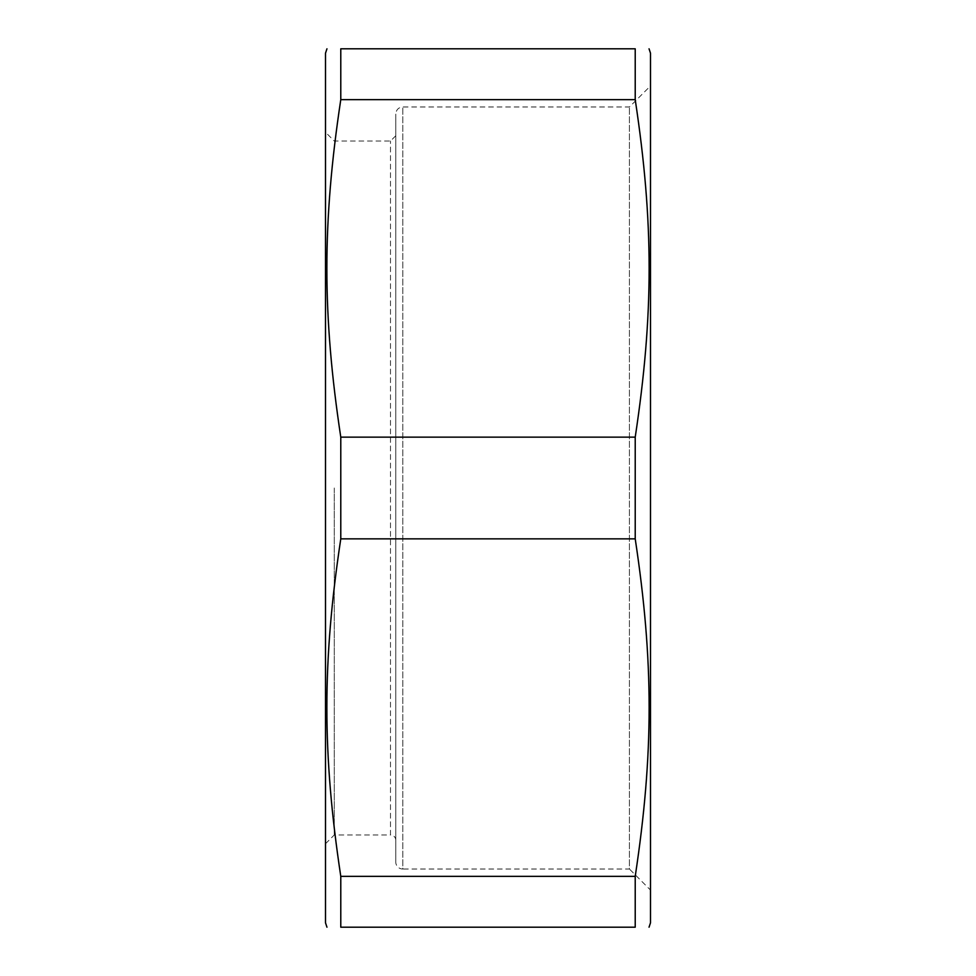 <?xml version="1.0" encoding="UTF-8"?>
<svg xmlns="http://www.w3.org/2000/svg" width="976" height="976" viewBox="0 0 976 976"><rect width="100%" height="100%" fill="white"/><g stroke="black" fill="none" stroke-linecap="round" stroke-linejoin="round"><path stroke-width="0.73" stroke-dasharray="4.88 3.66" d="M340.783 876.35L340.783 927.2L635.217 927.2L635.217 876.35L340.783 876.35C322.239 753.594 322.239 661.606 340.783 538.85L635.217 538.85L635.217 437.15L340.783 437.15L340.783 538.85M340.783 48.8L340.783 99.65L635.217 99.65L635.217 48.8L340.783 48.8M650.504 922.808L650.504 53.192M635.217 99.65C653.761 222.406 653.761 314.394 635.217 437.15M635.217 538.85C653.761 661.606 653.761 753.594 635.217 876.35M340.783 437.15C322.239 314.394 322.239 222.406 340.783 99.65M325.496 53.192L325.496 922.808M334.28 488L334.28 834.968L334.28 488M325.496 488L325.496 132.248L325.496 488M325.496 843.752L334.28 834.968L390.498 834.968L390.498 141.032L390.498 834.968A5.27 5.27 0 0 1 395.768 840.238L395.768 135.762L395.768 840.238M395.768 861.991L395.768 114.009L395.768 861.991A7.027 7.027 0 0 0 402.795 869.018L402.795 106.982L402.795 869.018L629.422 869.018L629.422 106.982L629.422 869.018L650.504 890.1L650.504 85.9L629.422 106.982L402.795 106.982C398.562 107.36 396.219 109.702 395.768 114.009M650.504 85.9L650.504 890.1M395.768 135.762L390.498 141.032L334.28 141.032L325.496 132.248"/><path stroke-width="1.46" d="M340.783 99.65L340.783 48.8L635.217 48.8L635.217 99.65L340.783 99.65C322.239 222.406 322.239 314.394 340.783 437.15L635.217 437.15L635.217 538.85L340.783 538.85L340.783 437.15M340.783 927.2L340.783 876.35L635.217 876.35L635.217 927.2L340.783 927.2C322.239 927.2 322.239 927.2 340.783 927.2C322.239 927.2 322.239 927.2 340.783 927.2M635.217 927.2C653.761 927.2 653.761 927.2 635.217 927.2C653.761 927.2 653.761 927.2 635.217 927.2M649.04 48.8L650.504 53.192L650.504 922.808L649.04 927.2M635.217 48.8C653.761 48.8 653.761 48.8 635.217 48.8C653.761 48.8 653.761 48.8 635.217 48.8M635.217 437.15C653.761 314.394 653.761 222.406 635.217 99.65M635.217 876.35C653.761 753.594 653.761 661.606 635.217 538.85M340.783 538.85C322.239 661.606 322.239 753.594 340.783 876.35M340.783 48.8C322.239 48.8 322.239 48.8 340.783 48.8C322.239 48.8 322.239 48.8 340.783 48.8M326.96 927.2L325.496 922.808L325.496 53.192L326.96 48.8"/></g></svg>
